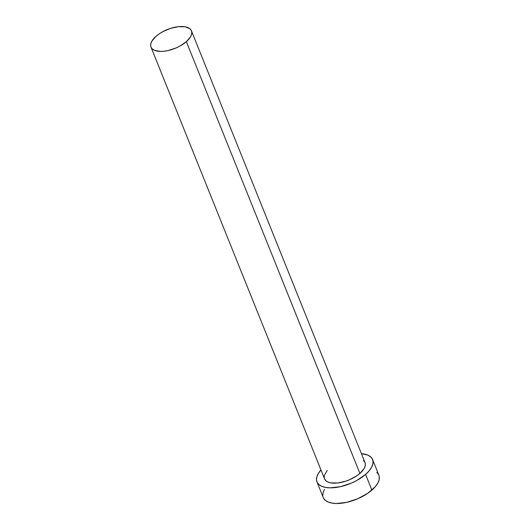 <?xml version="1.0" encoding="UTF-8"?>
<svg xmlns="http://www.w3.org/2000/svg" width="530" height="530" viewBox="0 0 530 530"><rect width="100%" height="100%" fill="white"/><g stroke="black" fill="none" stroke-linecap="round" stroke-linejoin="round"><path stroke-width="0.79" d="M150.984 47.09L324.546 478.848A21.803 10.169 -21.9 0 0 339.094 482.797A21.803 10.169 -21.9 0 0 359.91 473.423L186.348 41.658A21.803 10.169 158.1 0 1 165.526 51.039A21.803 10.169 158.1 0 1 150.984 47.09A21.803 10.169 158.1 0 1 156.078 36.252A21.803 10.169 158.1 0 1 176.894 26.871A21.803 10.169 158.1 0 1 191.443 30.82A21.803 10.169 158.1 0 1 186.348 41.658L359.91 473.423L356.902 475.741L349.608 479.723L345.613 481.227L337.676 482.982L330.826 482.876L328.143 482.115L326.096 480.915L324.532 478.815M316.96 481.896L323.254 497.557A29.985 13.985 -21.9 0 0 343.261 502.99A29.985 13.985 -21.9 0 0 371.881 490.098L365.587 474.436A29.985 13.985 158.1 0 1 336.961 487.328A29.985 13.985 158.1 0 1 316.96 481.896A29.985 13.985 158.1 0 1 320.968 469.944L318.212 473.681L316.821 476.914L316.496 479.908L317.265 482.552L319.093 484.738L321.902 486.388L325.592 487.434L330.018 487.839L340.386 486.686L351.423 483.095L356.657 480.551L365.587 474.436L371.881 490.098A29.985 13.985 -21.9 0 0 378.89 475.191L372.597 459.53A29.985 13.985 158.1 0 1 365.587 474.436L368.933 471.104L371.344 467.751L372.742 464.518L373.06 461.524L372.292 458.881L370.47 456.694L367.654 455.045L361.433 453.68A29.985 13.985 158.1 0 1 372.597 459.53M363.461 460.517L364.792 462.107L365.349 464.028L365.117 466.208L364.103 468.56L359.91 473.423A21.803 10.169 -21.9 0 0 365.011 462.584L191.443 30.82M324.214 477.404L324.446 475.225L327.215 470.435M324.506 489.336L323.115 492.575L322.796 495.57M323.558 498.213L325.387 500.399L328.196 502.049L331.886 503.096L336.318 503.5L346.68 502.347L357.717 498.757L367.74 493.284L375.227 486.759L377.638 483.413L379.036 480.18L379.354 477.185L378.877 475.145M378.586 474.542L376.764 472.349M186.348 41.658L190.535 36.802L191.549 34.45L191.781 32.27L191.224 30.349L189.899 28.752L185.169 26.791L178.312 26.686L170.382 28.441L162.571 31.8L159.093 33.927L156.078 36.252L151.891 41.108L150.878 43.46L150.646 45.64L151.202 47.561L152.527 49.151L154.575 50.35L160.477 51.41L164.108 51.224L168.017 50.569L176.04 47.958L179.856 46.11L186.348 41.658"/></g></svg>
